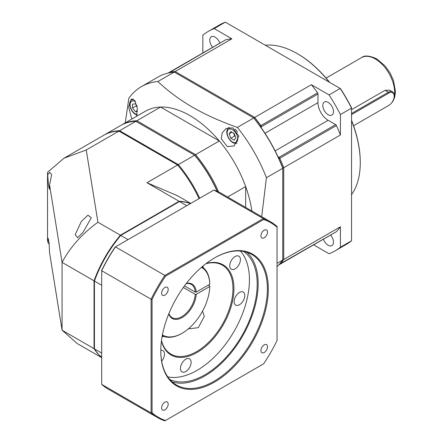 <?xml version="1.0" encoding="UTF-8"?>
<svg xmlns="http://www.w3.org/2000/svg" width="443" height="443" viewBox="0 0 443 443"><rect width="100%" height="100%" fill="white"/><g stroke="black" fill="none" stroke-linecap="round" stroke-linejoin="round"><path stroke-width="0.66" d="M104.443 134.86L120.717 125.463A89.06 51.416 60 0 1 135.879 121.31L194.61 155.216L178.335 164.613L119.604 130.707A89.06 51.416 -120 0 0 104.443 134.86A89.06 51.416 -120 0 0 104.105 135.06M119.239 131.615L119.604 130.707L135.879 121.31M218.609 191.941A89.06 51.416 -120 0 0 195.579 154.657L136.848 120.751A89.06 51.416 -120 0 0 121.687 124.904L145.426 111.199A89.06 51.416 60 0 1 160.587 107.045L219.318 140.957L195.579 154.657L194.975 155.427A88.373 51.023 60 0 1 217.308 191.348A88.373 51.023 -120 0 0 194.975 155.427L194.61 155.216A89.06 51.416 60 0 1 217.098 191.26M199.721 198.237A89.06 51.416 -120 0 0 178.335 164.613L177.732 165.383M137.419 111.442L135.431 111.619L132.529 108.003L136.4 105.766L137.097 106.63M132.529 108.003L132.529 104.127L135.431 103.867L136.92 105.716M135.431 111.619L137.43 110.462M136.4 105.074L136.4 105.766M137.037 106.281A4.109 2.376 60 0 1 136.677 105.417M261.292 127.805L261.292 126.72A1.368 0.792 -120 0 0 260.883 125.574L260.119 126.15A111.664 64.468 -120 0 0 254.077 118.176L253.723 117.971L237.376 127.412C220.686 121.515 205.779 114.826 192.661 107.333C179.581 99.686 167.991 91.081 157.885 81.518A112.35 64.866 -120 0 0 141.455 86.595L157.802 77.154A112.35 64.866 60 0 1 174.232 72.082L254.077 118.176A111.664 64.468 60 0 1 282.767 167.864A111.664 64.468 -120 0 0 278.885 158.649L279.766 158.273A1.368 0.792 -120 0 0 278.974 157.348L278.038 156.805M261.686 216.682L266.42 177.709L282.767 168.274L282.767 260.063A112.35 64.866 60 0 1 277.047 266.647M282.767 168.274L282.767 167.864L282.767 168.274A112.35 64.866 60 0 0 253.723 117.971M282.767 260.063L277.047 263.363M141.455 86.595A112.35 64.866 -120 0 0 128.847 98.285L125.242 122.855M157.885 81.518L174.232 72.082M266.42 177.709A112.35 64.866 -120 0 0 237.376 127.412M251.901 211.034A89.06 51.416 -120 0 0 245.66 186.581A89.06 51.416 60 0 0 219.318 140.957A89.06 51.416 -120 0 0 189.953 115.612A89.06 51.416 -120 0 0 160.587 107.045L136.848 120.751L136.483 121.659M227.325 146.639L234.17 145.93L238.816 136.067L232.741 127.85L226.102 128.442L222.153 132.983L221.301 138.77L227.325 146.639M132.241 118.813L131.433 117.882L128.647 107.007L131.222 99.099L134.678 100.345L137.313 108.253L136.632 116.276M121.687 124.904A89.06 51.416 -120 0 0 121.205 125.186M227.602 197.002L245.66 186.581L245.66 207.429M194.61 155.216L194.975 155.427M157.558 417.605L108.147 389.081A113.037 65.259 -60 0 1 101.691 384.386L101.691 270.712L151.102 299.235L152.071 299.429L152.071 412.715L151.102 412.909A113.037 65.259 120 0 0 157.558 417.605A113.037 65.259 120 0 0 164.851 420.85L263.613 363.83A112.35 64.866 120 0 0 277.047 340.562L277.047 226.523A113.037 65.259 120 0 0 270.59 221.827A113.037 65.259 120 0 0 263.297 218.582L263.613 219.518A112.35 64.866 120 0 1 277.047 227.276M213.886 190.058L263.297 218.582L164.851 275.419L115.446 246.889A113.037 65.259 -60 0 0 101.691 270.712L101.691 270.346A112.35 64.866 -60 0 1 115.125 247.078L213.886 190.058A113.037 65.259 -60 0 1 221.184 193.298L270.59 221.827M152.071 412.715A112.35 64.866 120 0 0 165.505 420.473M263.613 219.518L165.505 276.161A112.35 64.866 120 0 0 152.071 299.429M168.185 404.121A4.657 2.691 -60 0 1 166.153 408.806A4.657 2.691 -60 0 1 162.564 410.057A4.657 2.691 -60 0 1 161.601 407.925A4.657 2.691 -60 0 1 163.633 403.235A4.657 2.691 -60 0 1 167.221 401.989A4.657 2.691 -60 0 1 168.185 404.121M168.185 289.417A4.657 2.691 -60 0 1 166.153 294.108A4.657 2.691 -60 0 1 162.564 295.354A4.657 2.691 -60 0 1 161.601 293.222A4.657 2.691 -60 0 1 163.633 288.531A4.657 2.691 -60 0 1 167.221 287.285A4.657 2.691 -60 0 1 168.185 289.417M267.522 232.071A4.657 2.691 -60 0 1 265.49 236.756A4.657 2.691 -60 0 1 261.896 238.007A4.657 2.691 -60 0 1 260.933 235.87A4.657 2.691 -60 0 1 262.965 231.185A4.657 2.691 -60 0 1 266.553 229.934A4.657 2.691 -60 0 1 267.522 232.071M267.522 346.769A4.657 2.691 -60 0 1 265.49 351.46A4.657 2.691 -60 0 1 261.896 352.706A4.657 2.691 -60 0 1 260.933 350.574A4.657 2.691 -60 0 1 262.965 345.883A4.657 2.691 -60 0 1 266.553 344.637A4.657 2.691 -60 0 1 267.522 346.769M160.792 351.039A76.041 43.901 -60 0 1 214.562 257.909A76.041 43.901 -60 0 1 268.331 288.952A76.041 43.901 -60 0 1 214.562 382.082A76.041 43.901 -60 0 1 160.792 351.039M165.505 276.161L164.851 275.419A113.037 65.259 120 0 0 151.102 299.235L151.102 412.909L101.691 384.386M188.325 328.867L198.276 327.687L204.289 316.407L202.567 311.086M162.033 337.051A51.377 29.664 120 0 0 163.677 336.32M205.868 263.746A51.377 29.664 -60 0 1 222.325 265.152A51.377 29.664 -60 0 1 232.968 288.67A51.377 29.664 -60 0 1 210.541 340.379A51.377 29.664 -60 0 1 170.948 354.145A51.377 29.664 -60 0 1 161.496 340.595M203.259 267.771A51.377 29.664 120 0 0 203.066 265.977M206.2 263.485A52.064 30.058 -60 0 1 233.937 288.67A52.064 30.058 -60 0 1 201.698 349.466A52.064 30.058 -60 0 1 161.446 341.01M167.759 376.877A73.987 42.716 120 0 0 221.627 349.156A73.987 42.716 120 0 0 249.437 279.721A73.987 42.716 120 0 0 240.422 251.026M180.445 368.449A7.537 4.352 -60 0 1 183.734 360.868A7.537 4.352 -60 0 1 189.543 358.847A7.537 4.352 -60 0 1 191.105 362.296A7.537 4.352 -60 0 1 187.815 369.883A7.537 4.352 -60 0 1 182.007 371.899A7.537 4.352 -60 0 1 180.445 368.449M160.792 350.358A7.537 4.352 -60 0 1 162.924 350.629A7.537 4.352 -60 0 1 164.486 354.079A7.537 4.352 -60 0 1 161.673 361.128M229.756 265.772A7.537 4.352 -60 0 1 233.046 258.191A7.537 4.352 -60 0 1 238.855 256.17A7.537 4.352 -60 0 1 240.416 259.62A7.537 4.352 -60 0 1 237.127 267.207A7.537 4.352 -60 0 1 231.318 269.222A7.537 4.352 -60 0 1 229.756 265.772M234.137 301.655A7.537 4.352 -60 0 1 237.426 294.074A7.537 4.352 -60 0 1 243.235 292.053A7.537 4.352 -60 0 1 244.796 295.503A7.537 4.352 -60 0 1 241.507 303.09A7.537 4.352 -60 0 1 235.698 305.105A7.537 4.352 -60 0 1 234.137 301.655M243.644 251.458A73.987 42.716 -60 0 1 257.189 284.196A73.987 42.716 -60 0 1 226.08 357.385A73.987 42.716 -60 0 1 169.747 379.452M172.078 381.833A75.354 43.508 120 0 0 228.239 356.211A75.354 43.508 120 0 0 258.158 283.636A75.354 43.508 120 0 0 246.867 252.288M214.318 258.047A75.354 43.508 -60 0 1 251.751 254.454A75.354 43.508 -60 0 1 267.362 288.952A75.354 43.508 -60 0 1 234.469 364.788A75.354 43.508 -60 0 1 176.397 384.978A75.354 43.508 -60 0 1 160.792 350.756M208.343 285.104L209.794 285.94L209.794 286.499L196.216 294.34L195.247 294.34L183.341 287.468M186.16 283.67A19.182 11.075 -60 0 1 191.31 284.423A19.182 11.075 -60 0 1 195.247 292.103L196.216 292.103L209.794 284.262A39.05 22.543 120 0 0 201.454 267.345M184.487 285.89L195.247 292.103M186.353 283.42A19.869 11.468 -60 0 1 196.216 292.103M195.247 294.34A19.182 11.075 -60 0 1 186.459 312.974A19.182 11.075 -60 0 1 172.128 317.648A19.182 11.075 -60 0 1 168.899 313.561M196.216 294.34A19.869 11.468 -60 0 1 183.823 316.49A19.869 11.468 -60 0 1 168.783 313.86M162.409 334.974A39.05 22.543 120 0 0 182.2 333.197A39.05 22.543 120 0 0 209.794 286.499M202.002 266.874A39.732 22.942 120 0 1 209.794 283.703L209.794 284.262M162.276 335.683A39.732 22.942 120 0 0 181.719 333.474L182.2 333.197M174.847 72.436L175.201 71.522L231.877 38.801L214.185 28.585A126.737 73.173 -120 0 0 208.254 31.414L219.396 24.985A126.737 73.173 60 0 1 225.326 22.15L340.207 88.478L329.066 94.907L311.368 84.691A112.35 64.866 60 0 1 317.559 92.853L260.883 125.574A112.35 64.866 -120 0 0 254.692 117.412L254.077 118.176M311.368 84.691L254.692 117.412L175.201 71.522A112.35 64.866 -120 0 0 169.01 72.53A1.368 0.792 -120 0 0 168.888 72.58A1.368 0.792 -120 0 0 168.633 72.951M282.767 167.864L283.736 167.714A112.35 64.866 -120 0 0 279.766 158.273L336.442 125.552A112.35 64.866 60 0 1 340.412 134.993L340.412 114.56L351.554 108.125L351.554 240.782L340.412 247.216L340.412 226.783A112.35 64.866 60 0 1 336.442 231.639A1.368 0.792 60 0 1 336.337 231.722A1.368 0.792 60 0 1 336.209 231.772M279.206 264.477A1.368 0.792 -120 0 0 279.66 264.443A1.368 0.792 -120 0 0 279.766 264.36A112.35 64.866 -120 0 0 283.736 259.504L282.767 259.354M340.412 226.783L283.736 259.504L283.736 167.714L340.412 134.993M351.554 240.782A126.737 73.173 60 0 1 346.133 244.497L334.991 250.932A126.737 73.173 -120 0 0 340.412 247.216M313.611 244.841L329.066 253.767A126.737 73.173 -120 0 0 334.991 250.932M208.254 31.414A126.737 73.173 -120 0 0 202.839 35.135L202.839 52.977M214.185 28.585L225.326 22.15M340.207 88.478A126.737 73.173 60 0 1 351.554 108.125L351.554 107.771A126.05 72.774 60 0 0 340.512 88.655L340.207 88.478M340.412 114.56A126.737 73.173 -120 0 0 329.066 94.907M336.442 125.552A1.368 0.792 60 0 0 335.65 124.621L328.141 120.291A14.386 8.306 -120 0 1 317.969 102.671L317.969 93.999A1.368 0.792 60 0 0 317.559 92.853M328.141 102.388A7.537 4.352 60 0 1 333.064 109.028A7.537 4.352 60 0 1 331.907 115.069A7.537 4.352 60 0 1 328.141 114.698A7.537 4.352 60 0 1 323.218 108.053A7.537 4.352 60 0 1 324.376 102.017A7.537 4.352 60 0 1 328.141 102.388M212.646 47.318A7.537 4.352 60 0 1 211.339 36.758A7.537 4.352 60 0 1 215.104 37.129A7.537 4.352 60 0 1 219.833 43.165M225.459 39.942A1.368 0.792 60 0 1 225.565 39.859A1.368 0.792 60 0 1 225.686 39.809A112.35 64.866 60 0 1 231.877 38.801M330.605 235.028A7.537 4.352 60 0 1 331.907 245.588A7.537 4.352 60 0 1 328.141 245.217A7.537 4.352 60 0 1 323.418 239.181M265.324 45.247A89.06 51.416 60 0 1 297.297 53.636L297.297 53.636A89.06 51.416 60 0 1 329.265 82.16M351.554 120.756A89.06 51.416 60 0 1 360.27 162.708A89.06 51.416 60 0 1 351.554 194.593M297.785 53.913L297.779 53.913A88.373 51.023 60 0 1 297.785 53.913A88.373 51.023 60 0 1 329.62 82.365M351.554 120.352A88.373 51.023 60 0 1 360.27 162.149L360.27 162.708M351.554 109.659L385.05 90.317L389.613 90.173L392.476 91.823A8.223 4.746 120 0 0 388.367 92.233L351.554 113.486M351.554 114.604L388.849 93.069A7.537 4.352 120 0 1 394.181 96.148A7.537 4.352 120 0 1 388.849 105.373L388.367 105.656A8.223 4.746 120 0 0 388.378 105.65L353.564 125.751M394.181 96.148L394.181 95.588A8.223 4.746 120 0 0 392.476 91.823M230.803 138.222L229.125 133.897L230.803 131.505L234.159 133.443L235.837 137.767L234.159 140.154L230.803 138.222L234.679 135.979L235.277 136.328M229.125 133.897L232.032 132.213M233.561 133.099L234.679 135.979M235.117 135.918A4.109 2.376 60 0 1 233.838 133.819A4.109 2.376 60 0 1 233.616 133.133M49.245 244.481L47.894 242.371L47.534 240.134L47.534 172.316L63.964 158.229L103.762 135.253A89.06 51.416 60 0 1 118.929 131.1L177.66 165.006A89.06 51.416 60 0 1 199.04 198.625M101.691 357.667L77.281 343.574L62.07 330.19L49.577 252.776L49.057 242.626L48.121 238.157L47.894 242.371M47.534 172.316L48.414 184.709L49.35 189.178L49.577 184.958L62.07 262.372C70.232 247.111 82.182 233.732 97.914 222.231L86.252 149.967L118.929 131.1M94.038 348.647L62.07 330.19L62.07 262.372L94.038 280.829L94.038 348.647A89.06 51.416 120 0 0 101.691 357.318M63.964 158.229L86.252 149.967M47.894 174.553L49.799 172.305L51.665 174.769L49.577 184.958M81.401 221.373L87.936 215.171L91.313 217.74L83.134 232.121L77.663 237.708L75.166 234.674L81.401 221.373M177.66 165.006L146.96 182.732L179.11 201.294L120.38 235.205L97.914 222.231M146.96 182.732L177.283 195.64L190.75 203.415M190.446 203.592A89.06 51.416 120 0 0 179.11 201.294M120.38 235.205A89.06 51.416 120 0 0 94.038 280.829M101.691 353.065L94.425 348.868L94.425 280.718A88.511 51.1 -60 0 1 120.474 235.598L179.498 201.521A89.06 51.416 -60 0 1 190.374 203.63M101.691 285.248L94.425 281.05A89.06 51.416 -60 0 1 120.767 235.427L128.033 239.624M101.691 357.23A89.06 51.416 -60 0 1 94.425 348.868M179.498 201.521L186.763 205.713M133.221 99.071A8.904 5.144 -120 0 0 131.948 99.47C128.132 103.197 130.004 104.504 130.392 107.782C131.538 110.783 133.31 113.031 135.719 114.521L136.959 115.097M135.492 101.624A7.537 4.352 -120 0 0 135.431 101.591A7.537 4.352 -120 0 0 130.104 104.664A7.537 4.352 -120 0 0 135.431 113.895A7.537 4.352 -120 0 0 137.075 114.543M260.528 126.72L261.292 126.72L317.969 93.999M335.65 124.621L278.974 157.348L278.592 158.007M336.442 231.639L279.417 264.249M275.147 150.886L328.141 120.291M317.969 102.671L264.975 133.265M168.933 72.885L225.686 39.809M326.087 78.084L361.588 57.59A27.405 15.821 60 0 1 375.287 58.952A27.405 15.821 60 0 1 393.871 98.39M385.05 90.317L388.367 92.233L388.849 93.069M237.592 132.186A8.904 5.144 -120 0 0 234.895 129.029M229.313 127.401A8.904 5.144 -120 0 0 228.998 127.562C227.63 128.26 226.882 129.805 226.75 132.197L227.115 134.816L228.499 138.138L230.659 140.968L232.636 142.535L234.862 143.427L236.988 143.366M237.808 138.908A7.537 4.352 -120 0 0 232.481 129.677A7.537 4.352 -120 0 0 227.154 132.756A7.537 4.352 -120 0 0 232.481 141.987A7.537 4.352 -120 0 0 237.808 138.908M132.883 98.927L131.948 99.47M144.169 221.472L144.556 221.694M278.747 264.969L317.686 242.487M279.66 264.443L336.337 231.722M167.975 73.106L168.872 72.591M168.888 72.58L225.565 39.859M361.588 57.59C364.456 55.165 369.479 55.569 376.655 58.814L385.033 65.88L390.001 72.851L393.511 80.532L395.466 91.646L394.713 97.205L393.085 100.998L391.28 103.297M388.849 105.373L388.367 105.656M94.038 308.295L94.425 308.522"/></g></svg>
